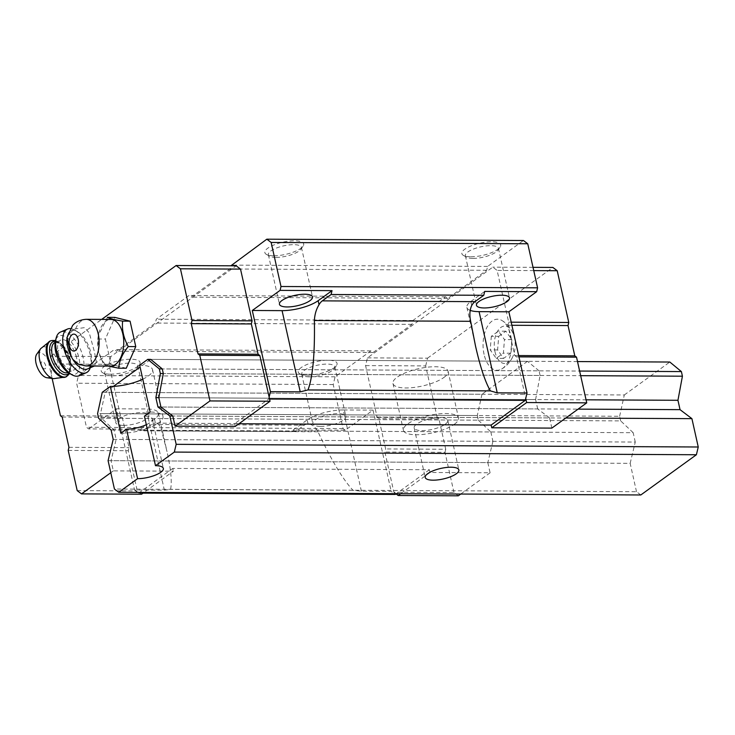 <?xml version="1.0" encoding="UTF-8"?>
<svg xmlns="http://www.w3.org/2000/svg" width="735" height="735" viewBox="0 0 735 735"><rect width="100%" height="100%" fill="white"/><g stroke="black" fill="none" stroke-linecap="round" stroke-linejoin="round"><path stroke-width="0.55" stroke-dasharray="3.67 2.76" d="M498.707 336.354L505.836 331.191L511.863 339.625L510.761 353.213L503.631 358.377L497.604 349.943L498.707 336.354L491.32 336.308L498.449 331.154L504.476 339.579L503.374 353.177L496.244 358.331L490.217 349.906L491.32 336.308M495.004 351.817A18.715 10.474 90.3 0 1 499.708 328.416A18.715 10.474 90.3 0 1 513.241 333.782A18.715 10.474 90.3 0 1 513.131 355.869A18.715 10.474 90.3 0 1 503.374 363.356A18.715 10.474 90.3 0 1 495.004 351.817M78.581 364.266L83.854 365.644L95.421 365.552L96.294 361.308L94.346 351.514L89.257 332.881L84.488 327.645L75.631 328.839L74.07 329.464L67.473 335.371L67.197 336.336M110.599 366.094A23.318 13.046 90.3 0 1 98.6 351.541A23.318 13.046 90.3 0 1 98.113 348.923A23.318 13.046 90.3 0 1 98.178 336.483A23.318 13.046 90.3 0 1 110.838 319.449M361.381 491.173L343.227 409.965L373.022 410.112L345.229 430.223L293.274 429.957L295.433 431.592L304.216 425.234A17.824 9.968 -89.7 0 1 308.002 423.93A17.824 9.968 -89.7 0 1 308.066 423.93C311.879 424.159 315.186 426.778 318.007 431.776C331.264 460.027 342.933 479.542 353.011 490.309L361.381 491.173L391.176 491.32L395.274 494.425M343.227 409.965A26.736 8.397 167.4 0 0 307.166 419.906L293.274 429.957M164.374 490.162L170.575 489.381C172.119 481.958 170.933 469.362 167.01 451.602L161.718 430.976C160.542 425.978 158.429 423.369 155.388 423.149L154.488 419.125A26.736 8.397 167.4 0 0 158.42 413.18A26.736 8.397 167.4 0 0 146.219 408.954L116.424 408.798L134.569 490.006L164.374 490.162L146.219 408.954M471.714 305.503L470.813 301.479A26.736 8.397 167.4 0 0 466.881 307.423A26.736 8.397 167.4 0 0 470.152 310.354M269.129 397.111L268.67 399.05L234.548 423.737L238.939 423.755M269.561 399.05L268.67 399.05M143.068 493.139L138.676 493.121L134.569 490.006M353.011 490.309L170.575 489.381M304.216 425.234L151.539 424.453A17.824 9.968 90.3 0 1 155.315 423.149A17.824 9.968 90.3 0 1 155.388 423.149M295.433 431.592L142.755 430.811L140.596 429.176L88.632 428.909L86.473 427.274L76.624 383.229L78.489 375.493L114.302 349.575L116.461 351.211L155.37 323.051L156.298 319.183L189.024 295.498L191.183 297.133L230.092 268.982L230.845 265.804M151.539 424.453L142.755 430.811M373.022 410.112L391.176 491.32M345.229 430.223L343.07 428.588L333.231 384.543L335.087 376.807L370.899 350.88L373.058 352.515L411.967 324.365L412.895 320.497L445.621 296.811L447.78 298.447L486.689 270.287L487.617 266.419L523.43 240.501M458.291 495.813L453.973 492.542L393.887 492.239L384.901 452.043L385.645 448.947L378.883 418.665L377.156 417.361L365.58 365.607L367.445 357.862L492.799 267.145L497.117 270.416L508.684 322.169L507.949 325.265L514.711 355.547L516.439 356.852L525.736 398.425M393.887 492.239L396.046 493.874M235.163 426.493L234.548 423.737M551.847 428.11L549.578 417.921L172.798 416.001L565.812 418.004M549.578 417.921L537.698 408.926L160.928 407.006L578.068 409.129M537.698 408.926L535.604 399.564L158.833 397.644L586.061 399.822M535.604 399.564L540.087 375.475L163.308 373.545L580.668 375.677M540.087 375.475L539.049 370.844L162.279 368.924L579.63 371.056M539.049 370.844L527.482 361.308L150.712 359.387L140.082 367.077M113.401 386.38L105.197 392.325L100.52 413.612L101.559 418.243L114.063 430.039L116.148 439.401L111.049 460.689L113.319 470.869L173.414 471.181L144.051 492.422M527.482 361.308L481.976 394.245L105.197 392.325M481.976 394.245L477.3 415.541L100.52 413.612M477.3 415.541L478.329 420.163L101.559 418.243M478.329 420.163L490.833 431.969L114.063 430.039M490.833 431.969L492.928 441.322L116.148 439.401M492.928 441.322L487.82 462.609L111.049 460.689M487.82 462.609L490.098 472.798L430.012 472.486L429.396 469.738L172.798 468.425L173.414 471.181M172.798 468.425L138.676 493.121M429.396 469.738L396.266 493.718M343.07 428.588L86.473 427.274M333.231 384.543L76.624 383.229M335.087 376.807L78.489 375.493M110.287 374.188A19.909 6.247 167.4 0 0 139.42 364.624A19.909 6.247 167.4 0 0 119.272 360.609A19.909 6.247 167.4 0 0 102.753 372.82A19.909 6.247 167.4 0 0 110.287 374.188M307.294 375.199A19.909 6.247 167.4 0 0 336.419 365.635A19.909 6.247 167.4 0 0 316.28 361.611A19.909 6.247 167.4 0 0 299.761 373.83A19.909 6.247 167.4 0 0 307.294 375.199M370.899 350.88L114.302 349.575M373.058 352.515L116.461 351.211M411.967 324.365L155.37 323.051M412.895 320.497L156.298 319.183M445.621 296.811L189.024 295.498M447.78 298.447L191.183 297.133M486.689 270.287L230.092 268.982M487.617 266.419L231.02 265.105M470.942 256.772A19.909 6.247 167.4 0 0 500.066 247.199A19.909 6.247 167.4 0 0 479.927 243.184A19.909 6.247 167.4 0 0 463.399 255.394A19.909 6.247 167.4 0 0 470.942 256.772M273.935 255.762A19.909 6.247 167.4 0 0 303.059 246.197A19.909 6.247 167.4 0 0 282.92 242.183A19.909 6.247 167.4 0 0 266.401 254.393A19.909 6.247 167.4 0 0 273.935 255.762M88.632 428.909L116.424 408.798M141.607 494.196L137.289 490.925L128.303 450.73L129.048 447.633L122.276 417.351L120.549 416.047L108.982 364.294L110.838 356.558L236.201 265.831M430.012 472.486L400.648 493.736M533.748 270.599L497.117 270.416M533.022 267.347L492.799 267.145M511.202 322.178L508.684 322.169M511.891 325.283L507.949 325.265M518.662 355.565L514.711 355.547M518.956 356.87L516.439 356.852M490.098 472.798L460.735 494.039M453.973 492.542L444.997 452.347L384.901 452.043M444.997 452.347L445.732 449.25L385.645 448.947M445.732 449.25L438.97 418.968L378.883 418.665M438.97 418.968L437.242 417.664L377.156 417.361M437.242 417.664L425.675 365.911L365.58 365.607M425.675 365.911L427.531 358.175L367.445 357.862M427.531 358.175L552.885 267.448M484.071 354.353A25.55 14.296 90.3 0 1 486.974 327.277A25.55 14.296 90.3 0 1 501.932 320.497A25.55 14.296 90.3 0 1 511.643 344.816A25.55 14.296 90.3 0 1 501.683 369.034A25.55 14.296 90.3 0 1 484.071 354.353M113.319 470.869L110.783 472.715M77.203 490.612L137.289 490.925M68.217 450.426L128.303 450.73M68.961 447.33L129.048 447.633M62.19 417.048L122.276 417.351M60.463 415.744L120.549 416.047M52.13 378.47L48.896 363.99L108.982 364.294M48.896 363.99L50.752 356.245L110.838 356.558M50.752 356.245L101.669 319.403M126.255 368.253L111.058 364.468L105.381 339.046L114.89 317.391M276.094 257.397A16.933 5.32 167.4 0 0 300.872 249.257A16.933 5.32 167.4 0 0 301.423 247.337A16.933 5.32 167.4 0 0 283.738 245.839A16.933 5.32 167.4 0 0 268.367 254.723A16.933 5.32 167.4 0 0 269.681 256.23A16.933 5.32 167.4 0 0 276.094 257.397M473.101 258.408A16.933 5.32 167.4 0 0 497.88 250.267A16.933 5.32 167.4 0 0 498.431 248.347A16.933 5.32 167.4 0 0 480.745 246.85A16.933 5.32 167.4 0 0 465.374 255.734A16.933 5.32 167.4 0 0 466.688 257.241A16.933 5.32 167.4 0 0 473.101 258.408M470.813 301.479L484.705 291.418M309.453 376.834A16.933 5.32 167.4 0 0 334.232 368.694A16.933 5.32 167.4 0 0 334.783 366.774A16.933 5.32 167.4 0 0 317.097 365.277A16.933 5.32 167.4 0 0 301.727 374.161A16.933 5.32 167.4 0 0 303.04 375.668A16.933 5.32 167.4 0 0 309.453 376.834M320.534 426.383A16.933 5.32 167.4 0 0 337.852 422.965A16.933 5.32 167.4 0 0 345.854 416.322A16.933 5.32 167.4 0 0 328.168 414.825A16.933 5.32 167.4 0 0 312.807 423.709A16.933 5.32 167.4 0 0 320.534 426.383M112.446 375.824A16.933 5.32 167.4 0 0 137.225 367.684A16.933 5.32 167.4 0 0 137.776 365.764A16.933 5.32 167.4 0 0 120.09 364.275A16.933 5.32 167.4 0 0 104.719 373.15A16.933 5.32 167.4 0 0 106.033 374.657A16.933 5.32 167.4 0 0 112.446 375.824M123.526 425.381A16.933 5.32 167.4 0 0 140.844 421.963A16.933 5.32 167.4 0 0 148.847 415.312A16.933 5.32 167.4 0 0 131.161 413.823A16.933 5.32 167.4 0 0 115.799 422.708A16.933 5.32 167.4 0 0 123.526 425.381M154.488 419.125L140.596 429.176M108.164 366.076L103.607 364.431L98.628 351.707L97.92 339L98.279 335.858L107.429 317.355M97.92 339L105.381 339.046M103.607 364.431L111.058 364.468M87.465 368.97A20.8 10.143 66.8 0 0 91.269 363.476A20.8 10.143 66.8 0 0 77.662 331.77A20.8 10.143 66.8 0 0 71.056 330.75A20.8 10.143 66.8 0 0 67.473 335.371M45.717 365.8A3.932 1.92 66.8 0 0 43.291 361.84A3.932 1.92 66.8 0 0 41.197 362.897A3.932 1.92 66.8 0 0 43.595 368.483A3.932 1.92 66.8 0 0 45.717 365.8M46.865 377.716A13.368 6.523 66.8 0 0 51 367.224A13.368 6.523 66.8 0 0 44.33 354.987A13.368 6.523 66.8 0 0 36.75 354.169M76.495 357.44A16.345 7.966 66.8 0 0 60.895 339.965A16.345 7.966 66.8 0 0 60.022 358.12A16.345 7.966 66.8 0 0 73.794 369.99A16.345 7.966 66.8 0 0 76.495 357.44M69.228 373.224A20.8 10.143 66.8 0 0 78.994 358.11A20.8 10.143 66.8 0 0 66.876 337.641A20.8 10.143 66.8 0 0 55.41 341.04M79.196 375.75A23.768 11.585 66.8 0 0 83.119 357.504A23.768 11.585 66.8 0 0 60.435 332.073M90.24 367.776A23.768 11.585 66.8 0 0 90.607 366.443A23.768 11.585 66.8 0 0 90.184 354.463A23.768 11.585 66.8 0 0 75.044 330.217A23.768 11.585 66.8 0 0 70.284 328.582M511.863 339.625L504.476 339.579M505.836 331.191L498.449 331.154M510.761 353.213L503.374 353.177M503.631 358.377L496.244 358.331M497.604 349.943L490.217 349.906M640.819 494.967L636.501 491.697L114.43 489.023M636.501 491.697L630.161 463.335L108.091 460.67M630.161 463.335L635.27 442.057L113.199 439.383M635.27 442.057L633.175 432.694L111.104 430.03M633.175 432.694L620.671 420.889L98.6 418.224M620.671 420.889L619.633 416.267L97.571 413.603M619.633 416.267L624.309 394.971L102.248 392.306M443.903 377.468A28.224 8.857 167.4 0 0 448.056 371.193A28.224 8.857 167.4 0 0 418.573 368.704A28.224 8.857 167.4 0 0 392.968 383.505A28.224 8.857 167.4 0 0 413.814 387.474A28.224 8.857 167.4 0 0 443.903 377.468M142.792 379.196A28.224 8.857 167.4 0 0 152.54 369.677A28.224 8.857 167.4 0 0 139.668 365.221M577.508 361.565L150.712 359.387M624.309 394.971L669.824 362.033M120.797 433.246A28.224 8.857 167.4 0 0 149.664 427.549A28.224 8.857 167.4 0 0 163.005 416.479A28.224 8.857 167.4 0 0 150.124 412.023M146.32 424.683A17.236 5.411 167.4 0 0 152.274 418.877A17.236 5.411 167.4 0 0 144.418 416.157M454.368 424.26A28.224 8.857 167.4 0 0 458.511 417.985A28.224 8.857 167.4 0 0 429.038 415.495A28.224 8.857 167.4 0 0 403.423 430.306A28.224 8.857 167.4 0 0 424.27 434.275A28.224 8.857 167.4 0 0 454.368 424.26M445.254 424.214A17.236 5.411 167.4 0 0 447.79 420.383A17.236 5.411 167.4 0 0 429.791 418.867A17.236 5.411 167.4 0 0 414.154 427.908A17.236 5.411 167.4 0 0 426.879 430.333A17.236 5.411 167.4 0 0 445.254 424.214M75.631 328.839A23.318 13.046 90.3 0 1 86.216 319.321M85.977 365.966A23.318 13.046 90.3 0 1 83.854 365.644M308.066 423.93L307.166 419.906M318.007 431.776L161.718 430.976M53.526 378.663A17.015 8.296 66.8 0 0 58.782 365.313A17.015 8.296 66.8 0 0 50.302 349.731A17.015 8.296 66.8 0 0 40.645 348.684M65.654 377.046A19.606 9.564 66.8 0 0 68.888 361.987A19.606 9.564 66.8 0 0 50.173 341.012M66.499 376.678A19.606 9.564 66.8 0 0 69.742 361.62A19.606 9.564 66.8 0 0 51.027 340.645M68.98 373.077A17.824 8.691 66.8 0 0 70.174 360.738A17.824 8.691 66.8 0 0 55.346 341.325M70.532 360.003A16.345 7.966 66.8 0 0 54.941 342.519L58.377 342.85L61.372 344.908C65.433 348.785 68.281 353.994 69.917 360.545C71.433 370.55 69.108 371.138 69.09 371.533L67.831 372.553A16.345 7.966 66.8 0 0 70.532 360.003M158.42 413.18L167.01 451.602M466.881 307.423L475.471 345.845M308.002 423.93L155.315 423.149M300.872 249.257L303.059 246.197M269.681 256.23L266.401 254.393M268.367 254.723L279.447 304.272M301.423 247.337L312.494 296.885M497.88 250.267L500.066 247.199M466.688 257.241L463.399 255.394M465.374 255.734L476.455 305.282M498.431 248.347L509.502 297.895M334.232 368.694L336.419 365.635M303.04 375.668L299.761 373.83M301.727 374.161L312.807 423.709M334.783 366.774L345.854 416.322M137.225 367.684L139.42 364.624M106.033 374.657L102.753 372.82M104.719 373.15L115.799 422.708M137.776 365.764L148.847 415.312M98.178 336.483L98.279 335.858M94.356 366.012L95.421 365.552M71.056 330.75L74.06 329.455M41.197 362.897A5.944 5.944 0 0 0 43.595 368.483M55.566 340.434L61.786 344.412L70.486 360.958L69.779 373.536M68.033 372.461L73.794 369.99M55.134 342.437L60.895 339.965M77.662 331.77L75.044 330.217M91.269 363.476L90.607 366.443M501.932 320.497C507.196 323.722 510.963 328.15 513.241 333.782M501.683 369.034C506.975 365.865 510.788 361.473 513.131 355.869M152.54 369.677L163.005 416.479M152.274 418.877L163.354 468.425M392.968 383.505L403.423 430.306M448.056 371.193L458.511 417.985M414.154 427.908L425.234 477.456M447.79 420.383L458.861 469.941"/><path stroke-width="1.1" d="M78.571 364.294L85.977 365.966A23.318 13.046 90.3 0 0 99.142 342.712A23.318 13.046 90.3 0 0 86.216 319.321C77.221 319.863 73.371 324.585 72.59 325.504L67.014 337.613L71.267 356.65L72.857 359.443L78.581 364.266M86.216 319.321L110.838 319.449A23.318 13.046 90.3 0 1 123.765 342.832A23.318 13.046 90.3 0 1 110.599 366.094L85.977 365.966M269.561 399.05L525.268 400.354L527.032 393.004L497.237 392.848L490.41 390.882C485.229 382.007 480.249 366.995 475.471 345.845L470.666 321.296C469.353 315.223 469.702 309.959 471.714 305.503A17.824 9.968 -89.7 0 1 474.994 301.644L483.777 295.286L331.099 294.505L322.316 300.863A17.824 9.968 90.3 0 0 319.036 304.722C316.27 309.15 314.718 314.405 314.378 320.497C314.938 354.059 312.807 377.211 307.974 389.945L300.229 391.847L270.434 391.691L269.129 397.111L270.057 401.236L235.163 426.493L175.077 426.181L172.798 416.001L160.928 407.006L158.833 397.644L163.308 373.545L162.279 368.924L150.712 359.387L147.753 359.369L159.32 368.906L160.359 373.536L155.875 397.626L157.97 406.988L169.84 415.982L176.179 444.335L174.324 452.08L155.489 465.705L144.418 416.157L150.124 412.023L139.668 365.221L147.753 359.369M470.152 310.354A26.736 8.397 167.4 0 0 479.082 311.64L497.237 392.848M490.41 390.882L307.974 389.945M396.266 493.718L395.274 494.425L143.068 493.139M230.845 265.804L266.833 239.187L523.43 240.501L527.748 243.772L537.597 287.817L536.669 291.685L508.877 311.796L479.082 311.64M527.032 393.004L508.877 311.796M266.833 239.187L271.151 242.458L281 286.503L280.072 290.371L332.027 290.637L331.099 294.505M527.748 243.772L271.151 242.458M537.597 287.817L281 286.503M483.777 295.286L484.705 291.418L536.669 291.685M525.268 400.354L491.145 425.05L238.939 423.755M533.022 267.347L552.885 267.448L557.203 270.719L568.771 322.472L568.036 325.568L574.798 355.85L576.525 357.164L586.741 402.853L551.847 428.11L491.761 427.798L491.145 425.05M140.082 367.077L113.401 386.38M101.669 319.403L176.115 265.528L236.201 265.831L240.52 269.102L252.087 320.855L251.342 323.951L258.114 354.233L259.841 355.547L269.129 397.111M270.434 391.691L252.28 310.482L280.072 290.371M525.736 398.425L526.655 402.55L491.761 427.798M400.648 493.736L398.205 495.509L396.046 493.874M557.203 270.719L533.748 270.599M568.771 322.472L511.202 322.178M568.036 325.568L511.891 325.283M574.798 355.85L518.662 355.565M576.525 357.164L518.956 356.87M586.741 402.853L526.655 402.55M460.735 494.039L458.291 495.813L398.205 495.509M144.051 492.422L141.607 494.196L81.521 493.892L77.203 490.612L68.217 450.426L68.961 447.33L62.19 417.048L60.463 415.744L52.13 378.47M176.115 265.528L180.433 268.799L240.52 269.102M180.433 268.799L192 320.552L252.087 320.855M192 320.552L191.256 323.648L251.342 323.951M191.256 323.648L198.027 353.93L258.114 354.233M198.027 353.93L199.755 355.235L259.841 355.547M199.755 355.235L209.971 400.933L270.057 401.236M209.971 400.933L175.077 426.181M110.783 472.715L81.521 493.892M135.764 346.598L128.303 346.562C123.627 338.082 121.734 329.611 122.626 321.131C114.724 319.844 109.662 318.586 107.429 317.355L114.89 317.391L130.077 321.167L135.764 346.598L126.255 368.253L118.794 368.207L108.164 366.076M252.28 310.482L282.075 310.639A26.736 8.397 167.4 0 0 318.136 300.698L332.027 290.637M287.174 306.954A16.933 5.32 167.4 0 0 304.492 303.527A16.933 5.32 167.4 0 0 312.494 296.885A16.933 5.32 167.4 0 0 294.808 295.396A16.933 5.32 167.4 0 0 279.447 304.272A16.933 5.32 167.4 0 0 287.174 306.954M484.181 307.956A16.933 5.32 167.4 0 0 501.5 304.538A16.933 5.32 167.4 0 0 509.502 297.895A16.933 5.32 167.4 0 0 491.816 296.398A16.933 5.32 167.4 0 0 476.455 305.282A16.933 5.32 167.4 0 0 484.181 307.956M122.626 321.131L130.077 321.167M128.303 346.562C122.359 353.71 119.189 360.931 118.794 368.207M67.014 337.613A20.8 10.143 66.8 0 0 71.267 356.65M72.857 359.443A20.8 10.143 66.8 0 0 87.465 368.97L94.356 366.012M53.526 378.663A17.015 8.296 66.8 0 1 41.629 366.021A17.015 8.296 66.8 0 1 40.645 348.684L36.75 354.169A13.368 6.523 66.8 0 0 37.522 367.785A13.368 6.523 66.8 0 0 46.865 377.716L53.526 378.663L65.654 377.046L69.779 373.536M70.284 328.582A23.768 11.585 66.8 0 0 67.501 329.041L60.435 332.073A23.768 11.585 66.8 0 0 56.172 337.99L55.41 341.04A20.8 10.143 66.8 0 0 69.228 373.224L71.966 374.776A23.768 11.585 66.8 0 0 79.196 375.75L86.261 372.719A23.768 11.585 66.8 0 0 90.24 367.776M56.172 337.99A23.768 11.585 66.8 0 0 71.966 374.776M67.501 329.041A23.768 11.585 66.8 0 0 62.879 336.887A23.768 11.585 66.8 0 0 70.009 362.539A23.768 11.585 66.8 0 0 86.261 372.719M110.333 386.454L120.797 433.246L126.503 429.121L137.583 478.669L118.748 492.294L114.43 489.023L108.091 460.67L113.199 439.383L111.104 430.03L98.6 418.224L97.571 413.603L102.248 392.306L110.333 386.454A28.224 8.857 167.4 0 0 142.792 379.196M577.508 361.565L669.824 362.033L681.391 371.579L682.42 376.201L580.668 375.677M163.308 373.545L160.359 373.536M681.391 371.579L579.63 371.056M162.279 368.924L159.32 368.906M682.42 376.201L677.946 400.29L586.061 399.822M158.833 397.644L155.875 397.626M677.946 400.29L680.04 409.652L578.068 409.129M160.928 407.006L157.97 406.988M680.04 409.652L691.911 418.647L565.812 418.004M172.798 416.001L169.84 415.982M691.911 418.647L698.25 446.999L176.179 444.335M698.25 446.999L696.394 454.744L174.324 452.08M456.325 473.772A17.236 5.411 167.4 0 0 458.861 469.941A17.236 5.411 167.4 0 0 440.862 468.415A17.236 5.411 167.4 0 0 425.234 477.456A17.236 5.411 167.4 0 0 437.959 479.882A17.236 5.411 167.4 0 0 456.325 473.772M137.583 478.669A17.236 5.411 167.4 0 0 155.214 475.187A17.236 5.411 167.4 0 0 163.354 468.425A17.236 5.411 167.4 0 0 155.489 465.705M696.394 454.744L640.819 494.967L118.748 492.294M126.503 429.121A17.236 5.411 167.4 0 0 146.32 424.683M69.384 345.762A8.471 4.741 90.3 0 1 74.465 334.195A8.471 4.741 90.3 0 1 77.497 347.784A8.471 4.741 90.3 0 1 69.384 345.762M470.666 321.296L314.378 320.497M474.994 301.644L322.316 300.863M282.075 310.639L300.229 391.847M319.036 304.722L318.136 300.698M40.645 348.684L50.173 341.012A19.606 9.564 66.8 0 0 49.126 362.796A19.606 9.564 66.8 0 0 65.654 377.046M50.173 341.012L51.027 340.645A19.606 9.564 66.8 0 0 49.98 362.438A19.606 9.564 66.8 0 0 66.499 376.678M55.346 341.325A17.824 8.691 66.8 0 0 52.213 361.473A17.824 8.691 66.8 0 0 68.98 373.077M55.134 342.437L54.941 342.519A16.345 7.966 66.8 0 0 54.068 360.683A16.345 7.966 66.8 0 0 67.831 372.553L68.033 372.461M51.027 340.645L55.566 340.434"/></g></svg>
